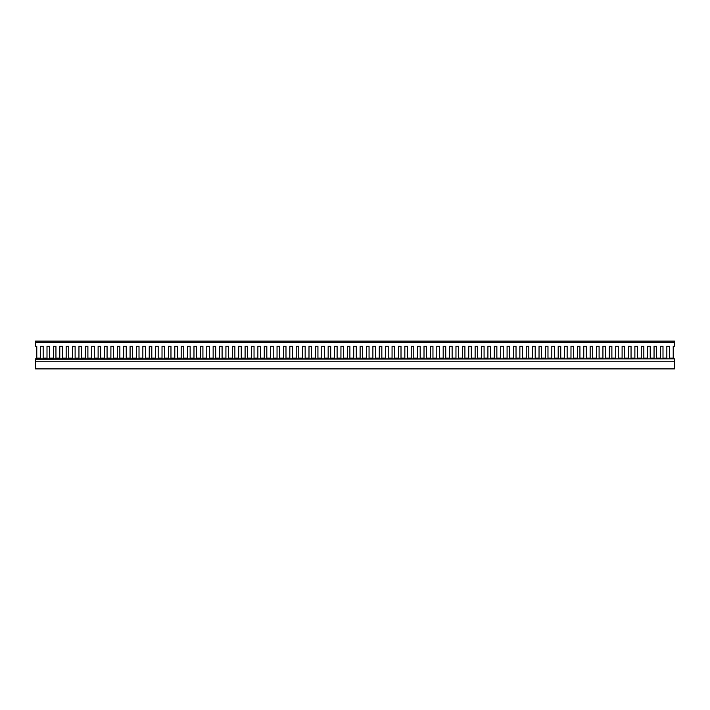 <?xml version="1.0" encoding="UTF-8"?>
<svg xmlns="http://www.w3.org/2000/svg" width="710" height="710" viewBox="0 0 710 710"><rect width="100%" height="100%" fill="white"/><g stroke="black" fill="none" stroke-linecap="round" stroke-linejoin="round"><path stroke-width="1.06" d="M666.832 346.214L669.388 346.214L666.832 346.214L666.832 358.115L662.998 358.115L662.998 358.843M40.612 346.214L43.168 346.214L40.612 346.214L40.612 358.115L36.778 358.115L36.778 358.843M47.002 346.214L49.558 346.214L47.002 346.214L47.002 358.115L43.168 358.115L43.168 358.843M53.392 346.214L55.948 346.214L53.392 346.214L53.392 358.115L49.558 358.115L49.558 358.843M59.782 346.214L62.338 346.214L59.782 346.214L59.782 358.115L55.948 358.115L55.948 358.843M66.172 346.214L68.728 346.214L66.172 346.214L66.172 358.115L62.338 358.115L62.338 358.843M72.562 346.214L75.118 346.214L72.562 346.214L72.562 358.115L68.728 358.115L68.728 358.843M78.952 346.214L81.508 346.214L78.952 346.214L78.952 358.115L75.118 358.115L75.118 358.843M85.342 346.214L87.898 346.214L85.342 346.214L85.342 358.115L81.508 358.115L81.508 358.843M91.732 346.214L94.288 346.214L91.732 346.214L91.732 358.115L87.898 358.115L87.898 358.843M98.122 346.214L100.678 346.214L98.122 346.214L98.122 358.115L94.288 358.115L94.288 358.843M104.512 346.214L107.068 346.214L104.512 346.214L104.512 358.115L100.678 358.115L100.678 358.843M110.902 346.214L113.458 346.214L110.902 346.214L110.902 358.115L107.068 358.115L107.068 358.843M117.292 346.214L119.848 346.214L117.292 346.214L117.292 358.115L113.458 358.115L113.458 358.843M123.682 346.214L126.238 346.214L123.682 346.214L123.682 358.115L119.848 358.115L119.848 358.843M130.072 346.214L132.628 346.214L130.072 346.214L130.072 358.115L126.238 358.115L126.238 358.843M136.462 346.214L139.018 346.214L136.462 346.214L136.462 358.115L132.628 358.115L132.628 358.843M142.852 346.214L145.408 346.214L142.852 346.214L142.852 358.115L139.018 358.115L139.018 358.843M149.242 346.214L151.798 346.214L149.242 346.214L149.242 358.115L145.408 358.115L145.408 358.843M155.632 346.214L158.188 346.214L155.632 346.214L155.632 358.115L151.798 358.115L151.798 358.843M162.022 346.214L164.578 346.214L162.022 346.214L162.022 358.115L158.188 358.115L158.188 358.843M168.412 346.214L170.968 346.214L168.412 346.214L168.412 358.115L164.578 358.115L164.578 358.843M174.802 346.214L177.358 346.214L174.802 346.214L174.802 358.115L170.968 358.115L170.968 358.843M181.192 346.214L183.748 346.214L181.192 346.214L181.192 358.115L177.358 358.115L177.358 358.843M187.582 346.214L190.138 346.214L187.582 346.214L187.582 358.115L183.748 358.115L183.748 358.843M193.972 346.214L196.528 346.214L193.972 346.214L193.972 358.115L190.138 358.115L190.138 358.843M200.362 346.214L202.918 346.214L200.362 346.214L200.362 358.115L196.528 358.115L196.528 358.843M206.752 346.214L209.308 346.214L206.752 346.214L206.752 358.115L202.918 358.115L202.918 358.843M213.142 346.214L215.698 346.214L213.142 346.214L213.142 358.115L209.308 358.115L209.308 358.843M219.532 346.214L222.088 346.214L219.532 346.214L219.532 358.115L215.698 358.115L215.698 358.843M225.922 346.214L228.478 346.214L225.922 346.214L225.922 358.115L222.088 358.115L222.088 358.843M232.312 346.214L234.868 346.214L232.312 346.214L232.312 358.115L228.478 358.115L228.478 358.843M238.702 346.214L241.258 346.214L238.702 346.214L238.702 358.115L234.868 358.115L234.868 358.843M245.092 346.214L247.648 346.214L245.092 346.214L245.092 358.115L241.258 358.115L241.258 358.843M251.482 346.214L254.038 346.214L251.482 346.214L251.482 358.115L247.648 358.115L247.648 358.843M257.872 346.214L260.428 346.214L257.872 346.214L257.872 358.115L254.038 358.115L254.038 358.843M264.262 346.214L266.818 346.214L264.262 346.214L264.262 358.115L260.428 358.115L260.428 358.843M270.652 346.214L273.208 346.214L270.652 346.214L270.652 358.115L266.818 358.115L266.818 358.843M277.042 346.214L279.598 346.214L277.042 346.214L277.042 358.115L273.208 358.115L273.208 358.843M283.432 346.214L285.988 346.214L283.432 346.214L283.432 358.115L279.598 358.115L279.598 358.843M289.822 346.214L292.378 346.214L289.822 346.214L289.822 358.115L285.988 358.115L285.988 358.843M296.212 346.214L298.768 346.214L296.212 346.214L296.212 358.115L292.378 358.115L292.378 358.843M302.602 346.214L305.158 346.214L302.602 346.214L302.602 358.115L298.768 358.115L298.768 358.843M308.992 346.214L311.548 346.214L308.992 346.214L308.992 358.115L305.158 358.115L305.158 358.843M315.382 346.214L317.938 346.214L315.382 346.214L315.382 358.115L311.548 358.115L311.548 358.843M321.772 346.214L324.328 346.214L321.772 346.214L321.772 358.115L317.938 358.115L317.938 358.843M328.162 346.214L330.718 346.214L328.162 346.214L328.162 358.115L324.328 358.115L324.328 358.843M334.552 346.214L337.108 346.214L334.552 346.214L334.552 358.115L330.718 358.115L330.718 358.843M340.942 346.214L343.498 346.214L340.942 346.214L340.942 358.115L337.108 358.115L337.108 358.843M347.332 346.214L349.888 346.214L347.332 346.214L347.332 358.115L343.498 358.115L343.498 358.843M353.722 346.214L356.278 346.214L353.722 346.214L353.722 358.115L349.888 358.115L349.888 358.843M360.112 346.214L362.668 346.214L360.112 346.214L360.112 358.115L356.278 358.115L356.278 358.843M366.502 346.214L369.058 346.214L366.502 346.214L366.502 358.115L362.668 358.115L362.668 358.843M372.892 346.214L375.448 346.214L372.892 346.214L372.892 358.115L369.058 358.115L369.058 358.843M379.282 346.214L381.838 346.214L379.282 346.214L379.282 358.115L375.448 358.115L375.448 358.843M385.672 346.214L388.228 346.214L385.672 346.214L385.672 358.115L381.838 358.115L381.838 358.843M392.062 346.214L394.618 346.214L392.062 346.214L392.062 358.115L388.228 358.115L388.228 358.843M398.452 346.214L401.008 346.214L398.452 346.214L398.452 358.115L394.618 358.115L394.618 358.843M404.842 346.214L407.398 346.214L404.842 346.214L404.842 358.115L401.008 358.115L401.008 358.843M411.232 346.214L413.788 346.214L411.232 346.214L411.232 358.115L407.398 358.115L407.398 358.843M417.622 346.214L420.178 346.214L417.622 346.214L417.622 358.115L413.788 358.115L413.788 358.843M424.012 346.214L426.568 346.214L424.012 346.214L424.012 358.115L420.178 358.115L420.178 358.843M430.402 346.214L432.958 346.214L430.402 346.214L430.402 358.115L426.568 358.115L426.568 358.843M436.792 346.214L439.348 346.214L436.792 346.214L436.792 358.115L432.958 358.115L432.958 358.843M443.182 346.214L445.738 346.214L443.182 346.214L443.182 358.115L439.348 358.115L439.348 358.843M449.572 346.214L452.128 346.214L449.572 346.214L449.572 358.115L445.738 358.115L445.738 358.843M455.962 346.214L458.518 346.214L455.962 346.214L455.962 358.115L452.128 358.115L452.128 358.843M462.352 346.214L464.908 346.214L462.352 346.214L462.352 358.115L458.518 358.115L458.518 358.843M468.742 346.214L471.298 346.214L468.742 346.214L468.742 358.115L464.908 358.115L464.908 358.843M475.132 346.214L477.688 346.214L475.132 346.214L475.132 358.115L471.298 358.115L471.298 358.843M481.522 346.214L484.078 346.214L481.522 346.214L481.522 358.115L477.688 358.115L477.688 358.843M487.912 346.214L490.468 346.214L487.912 346.214L487.912 358.115L484.078 358.115L484.078 358.843M494.302 346.214L496.858 346.214L494.302 346.214L494.302 358.115L490.468 358.115L490.468 358.843M500.692 346.214L503.248 346.214L500.692 346.214L500.692 358.115L496.858 358.115L496.858 358.843M507.082 346.214L509.638 346.214L507.082 346.214L507.082 358.115L503.248 358.115L503.248 358.843M513.472 346.214L516.028 346.214L513.472 346.214L513.472 358.115L509.638 358.115L509.638 358.843M519.862 346.214L522.418 346.214L519.862 346.214L519.862 358.115L516.028 358.115L516.028 358.843M526.252 346.214L528.808 346.214L526.252 346.214L526.252 358.115L522.418 358.115L522.418 358.843M532.642 346.214L535.198 346.214L532.642 346.214L532.642 358.115L528.808 358.115L528.808 358.843M539.032 346.214L541.588 346.214L539.032 346.214L539.032 358.115L535.198 358.115L535.198 358.843M545.422 346.214L547.978 346.214L545.422 346.214L545.422 358.115L541.588 358.115L541.588 358.843M551.812 346.214L554.368 346.214L551.812 346.214L551.812 358.115L547.978 358.115L547.978 358.843M558.202 346.214L560.758 346.214L558.202 346.214L558.202 358.115L554.368 358.115L554.368 358.843M564.592 346.214L567.148 346.214L564.592 346.214L564.592 358.115L560.758 358.115L560.758 358.843M570.982 346.214L573.538 346.214L570.982 346.214L570.982 358.115L567.148 358.115L567.148 358.843M577.372 346.214L579.928 346.214L577.372 346.214L577.372 358.115L573.538 358.115L573.538 358.843M583.762 346.214L586.318 346.214L583.762 346.214L583.762 358.115L579.928 358.115L579.928 358.843M590.152 346.214L592.708 346.214L590.152 346.214L590.152 358.115L586.318 358.115L586.318 358.843M596.542 346.214L599.098 346.214L596.542 346.214L596.542 358.115L592.708 358.115L592.708 358.843M602.932 346.214L605.488 346.214L602.932 346.214L602.932 358.115L599.098 358.115L599.098 358.843M609.322 346.214L611.878 346.214L609.322 346.214L609.322 358.115L605.488 358.115L605.488 358.843M615.712 346.214L618.268 346.214L615.712 346.214L615.712 358.115L611.878 358.115L611.878 358.843M622.102 346.214L624.658 346.214L622.102 346.214L622.102 358.115L618.268 358.115L618.268 358.843M628.492 346.214L631.048 346.214L628.492 346.214L628.492 358.115L624.658 358.115L624.658 358.843M634.882 346.214L637.438 346.214L634.882 346.214L634.882 358.115L631.048 358.115L631.048 358.843M641.272 346.214L643.828 346.214L641.272 346.214L641.272 358.115L637.438 358.115L637.438 358.843M647.662 346.214L650.218 346.214L647.662 346.214L647.662 358.115L643.828 358.115L643.828 358.843M654.052 346.214L656.608 346.214L654.052 346.214L654.052 358.115L650.218 358.115L650.218 358.843M660.442 346.214L662.998 346.214L660.442 346.214L660.442 358.115L656.608 358.115L656.608 358.843M674.5 341.102L35.5 341.102L35.5 342.699L674.5 342.699L674.5 341.102M666.832 358.843L666.832 358.115M660.442 358.843L660.442 358.115M654.052 358.843L654.052 358.115M647.662 358.843L647.662 358.115M641.272 358.843L641.272 358.115M634.882 358.843L634.882 358.115M628.492 358.843L628.492 358.115M622.102 358.843L622.102 358.115M615.712 358.843L615.712 358.115M609.322 358.843L609.322 358.115M602.932 358.843L602.932 358.115M596.542 358.843L596.542 358.115M590.152 358.843L590.152 358.115M583.762 358.843L583.762 358.115M577.372 358.843L577.372 358.115M570.982 358.843L570.982 358.115M564.592 358.843L564.592 358.115M558.202 358.843L558.202 358.115M551.812 358.843L551.812 358.115M545.422 358.843L545.422 358.115M539.032 358.843L539.032 358.115M532.642 358.843L532.642 358.115M526.252 358.843L526.252 358.115M519.862 358.843L519.862 358.115M513.472 358.843L513.472 358.115M507.082 358.843L507.082 358.115M500.692 358.843L500.692 358.115M494.302 358.843L494.302 358.115M487.912 358.843L487.912 358.115M481.522 358.843L481.522 358.115M475.132 358.843L475.132 358.115M468.742 358.843L468.742 358.115M462.352 358.843L462.352 358.115M455.962 358.843L455.962 358.115M449.572 358.843L449.572 358.115M443.182 358.843L443.182 358.115M436.792 358.843L436.792 358.115M430.402 358.843L430.402 358.115M424.012 358.843L424.012 358.115M417.622 358.843L417.622 358.115M411.232 358.843L411.232 358.115M404.842 358.843L404.842 358.115M398.452 358.843L398.452 358.115M392.062 358.843L392.062 358.115M385.672 358.843L385.672 358.115M379.282 358.843L379.282 358.115M372.892 358.843L372.892 358.115M366.502 358.843L366.502 358.115M360.112 358.843L360.112 358.115M353.722 358.843L353.722 358.115M347.332 358.843L347.332 358.115M340.942 358.843L340.942 358.115M334.552 358.843L334.552 358.115M328.162 358.843L328.162 358.115M321.772 358.843L321.772 358.115M315.382 358.843L315.382 358.115M308.992 358.843L308.992 358.115M302.602 358.843L302.602 358.115M296.212 358.843L296.212 358.115M289.822 358.843L289.822 358.115M283.432 358.843L283.432 358.115M277.042 358.843L277.042 358.115M270.652 358.843L270.652 358.115M264.262 358.843L264.262 358.115M257.872 358.843L257.872 358.115M251.482 358.843L251.482 358.115M245.092 358.843L245.092 358.115M238.702 358.843L238.702 358.115M232.312 358.843L232.312 358.115M225.922 358.843L225.922 358.115M219.532 358.843L219.532 358.115M213.142 358.843L213.142 358.115M206.752 358.843L206.752 358.115M200.362 358.843L200.362 358.115M193.972 358.843L193.972 358.115M187.582 358.843L187.582 358.115M181.192 358.843L181.192 358.115M174.802 358.843L174.802 358.115M168.412 358.843L168.412 358.115M162.022 358.843L162.022 358.115M155.632 358.843L155.632 358.115M149.242 358.843L149.242 358.115M142.852 358.843L142.852 358.115M136.462 358.843L136.462 358.115M130.072 358.843L130.072 358.115M123.682 358.843L123.682 358.115M117.292 358.843L117.292 358.115M110.902 358.843L110.902 358.115M104.512 358.843L104.512 358.115M98.122 358.843L98.122 358.115M91.732 358.843L91.732 358.115M85.342 358.843L85.342 358.115M78.952 358.843L78.952 358.115M72.562 358.843L72.562 358.115M66.172 358.843L66.172 358.115M59.782 358.843L59.782 358.115M53.392 358.843L53.392 358.115M47.002 358.843L47.002 358.115M40.612 358.843L40.612 358.115M674.5 342.699L674.5 346.214L673.222 346.214L673.222 358.115L669.388 358.115L669.388 346.214M36.778 358.115L36.778 346.214L35.5 346.214L35.5 342.699M43.168 358.115L43.168 346.214M49.558 358.115L49.558 346.214M55.948 358.115L55.948 346.214M62.338 358.115L62.338 346.214M68.728 358.115L68.728 346.214M75.118 358.115L75.118 346.214M81.508 358.115L81.508 346.214M87.898 358.115L87.898 346.214M94.288 358.115L94.288 346.214M100.678 358.115L100.678 346.214M107.068 358.115L107.068 346.214M113.458 358.115L113.458 346.214M119.848 358.115L119.848 346.214M126.238 358.115L126.238 346.214M132.628 358.115L132.628 346.214M139.018 358.115L139.018 346.214M145.408 358.115L145.408 346.214M151.798 358.115L151.798 346.214M158.188 358.115L158.188 346.214M164.578 358.115L164.578 346.214M170.968 358.115L170.968 346.214M177.358 358.115L177.358 346.214M183.748 358.115L183.748 346.214M190.138 358.115L190.138 346.214M196.528 358.115L196.528 346.214M202.918 358.115L202.918 346.214M209.308 358.115L209.308 346.214M215.698 358.115L215.698 346.214M222.088 358.115L222.088 346.214M228.478 358.115L228.478 346.214M234.868 358.115L234.868 346.214M241.258 358.115L241.258 346.214M247.648 358.115L247.648 346.214M254.038 358.115L254.038 346.214M260.428 358.115L260.428 346.214M266.818 358.115L266.818 346.214M273.208 358.115L273.208 346.214M279.598 358.115L279.598 346.214M285.988 358.115L285.988 346.214M292.378 358.115L292.378 346.214M298.768 358.115L298.768 346.214M305.158 358.115L305.158 346.214M311.548 358.115L311.548 346.214M317.938 358.115L317.938 346.214M324.328 358.115L324.328 346.214M330.718 358.115L330.718 346.214M337.108 358.115L337.108 346.214M343.498 358.115L343.498 346.214M349.888 358.115L349.888 346.214M356.278 358.115L356.278 346.214M362.668 358.115L362.668 346.214M369.058 358.115L369.058 346.214M375.448 358.115L375.448 346.214M381.838 358.115L381.838 346.214M388.228 358.115L388.228 346.214M394.618 358.115L394.618 346.214M401.008 358.115L401.008 346.214M407.398 358.115L407.398 346.214M413.788 358.115L413.788 346.214M420.178 358.115L420.178 346.214M426.568 358.115L426.568 346.214M432.958 358.115L432.958 346.214M439.348 358.115L439.348 346.214M445.738 358.115L445.738 346.214M452.128 358.115L452.128 346.214M458.518 358.115L458.518 346.214M464.908 358.115L464.908 346.214M471.298 358.115L471.298 346.214M477.688 358.115L477.688 346.214M484.078 358.115L484.078 346.214M490.468 358.115L490.468 346.214M496.858 358.115L496.858 346.214M503.248 358.115L503.248 346.214M509.638 358.115L509.638 346.214M516.028 358.115L516.028 346.214M522.418 358.115L522.418 346.214M528.808 358.115L528.808 346.214M535.198 358.115L535.198 346.214M541.588 358.115L541.588 346.214M547.978 358.115L547.978 346.214M554.368 358.115L554.368 346.214M560.758 358.115L560.758 346.214M567.148 358.115L567.148 346.214M573.538 358.115L573.538 346.214M579.928 358.115L579.928 346.214M586.318 358.115L586.318 346.214M592.708 358.115L592.708 346.214M599.098 358.115L599.098 346.214M605.488 358.115L605.488 346.214M611.878 358.115L611.878 346.214M618.268 358.115L618.268 346.214M624.658 358.115L624.658 346.214M631.048 358.115L631.048 346.214M637.438 358.115L637.438 346.214M643.828 358.115L643.828 346.214M650.218 358.115L650.218 346.214M656.608 358.115L656.608 346.214M662.998 358.115L662.998 346.214M669.388 358.115L669.388 358.843M673.222 358.843L673.222 358.115M674.5 359.26L674.5 368.898L35.5 368.898L35.5 358.843L674.5 358.843L35.5 359.26M674.5 361.23L35.5 361.23M674.5 358.843L35.5 358.843"/></g></svg>
